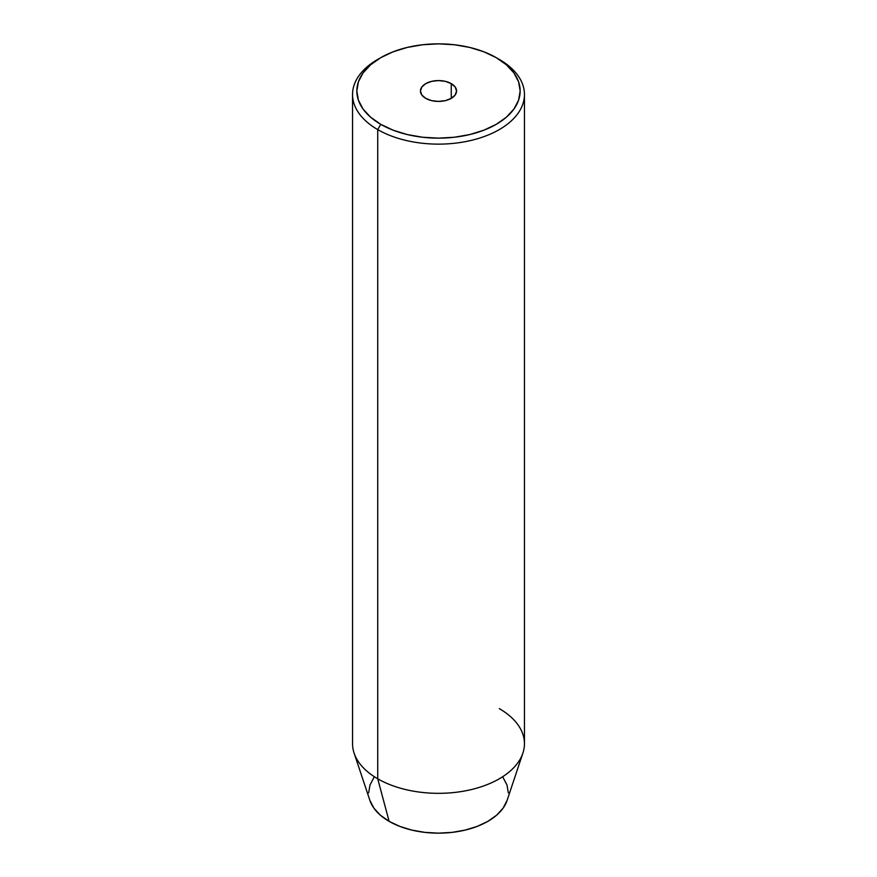 <?xml version="1.0" encoding="UTF-8"?>
<svg xmlns="http://www.w3.org/2000/svg" width="877" height="877" viewBox="0 0 877 877"><rect width="100%" height="100%" fill="white"/><g stroke="black" fill="none" stroke-linecap="round" stroke-linejoin="round"><path stroke-width="1.32" d="M451.26 83.622L451.26 98.367L445.406 100.625L438.5 101.414L431.594 100.625L425.74 98.367A18.055 10.425 180 0 1 420.445 91A18.055 10.425 180 0 1 431.594 81.364A18.055 10.425 180 0 1 451.26 83.622L455.174 87.009L456.555 91L455.174 94.979L451.26 98.367L451.26 83.622A18.055 10.425 180 0 1 456.555 91A18.055 10.425 180 0 1 445.406 100.625A18.055 10.425 180 0 1 425.74 98.367L421.826 94.979L420.445 91L421.826 87.009L425.74 83.622L431.594 81.364L438.5 80.574L445.406 81.364L451.26 83.622M380.761 57.663L377.724 59.417A85.957 49.627 0 0 0 377.724 129.599A85.957 49.627 180 0 1 352.543 94.508L352.543 743.707A85.957 49.627 0 0 0 377.724 778.798L377.724 129.599L380.761 124.337A81.66 47.15 180 0 1 380.761 57.663A81.66 47.15 180 0 1 496.239 57.663L483.863 51.798L469.754 47.435L454.429 44.76L438.5 43.85L422.571 44.76L407.246 47.435L393.137 51.798L380.761 57.663L370.598 64.799L363.056 72.955L358.408 81.802L356.84 91L358.408 100.197L363.056 109.033L370.598 117.189L380.761 124.337L393.137 130.191L407.246 134.554L422.571 137.24L438.5 138.138L454.429 137.24L469.754 134.554L483.863 130.191L496.239 124.337L506.402 117.189L513.944 109.033L518.592 100.197L520.16 91L518.592 81.802L513.944 72.955L506.402 64.799L496.239 57.663A81.66 47.15 180 0 1 496.239 124.337A81.66 47.15 180 0 1 380.761 124.337L377.724 129.599A85.957 49.627 0 0 0 499.276 129.599A85.957 49.627 0 0 0 499.276 59.417L499.276 59.417A85.957 49.627 180 0 1 524.457 94.508A85.957 49.627 180 0 1 471.398 140.353A85.957 49.627 180 0 1 377.724 129.599L377.724 778.798L389.125 821.343A69.831 40.32 0 0 0 458.967 831.385A69.831 40.32 0 0 0 507.07 800.471L522.9 753.102A85.957 49.627 180 0 1 463.692 791.153A85.957 49.627 180 0 1 377.724 778.798A85.957 49.627 0 0 0 471.398 789.552A85.957 49.627 0 0 0 524.457 743.707L524.457 94.508M499.276 708.616A85.957 49.627 180 0 1 522.9 753.102M503.014 777.406L506.994 784.97L508.331 792.83M507.081 800.449L503.014 808.265L496.568 815.226L487.875 821.343L477.296 826.353L465.227 830.081L452.126 832.372L438.5 833.15L424.874 832.372L411.773 830.081L399.704 826.353L389.125 821.343L380.432 815.226L373.986 808.265L369.919 800.449M368.669 792.83L370.006 784.97L373.986 777.406M352.543 94.508A85.957 49.627 180 0 1 379.27 58.54M377.724 778.798A85.957 49.627 180 0 1 354.1 753.102L369.93 800.471A69.831 40.32 0 0 0 389.125 821.343L377.724 778.798M499.276 59.417L496.239 57.663"/></g></svg>
